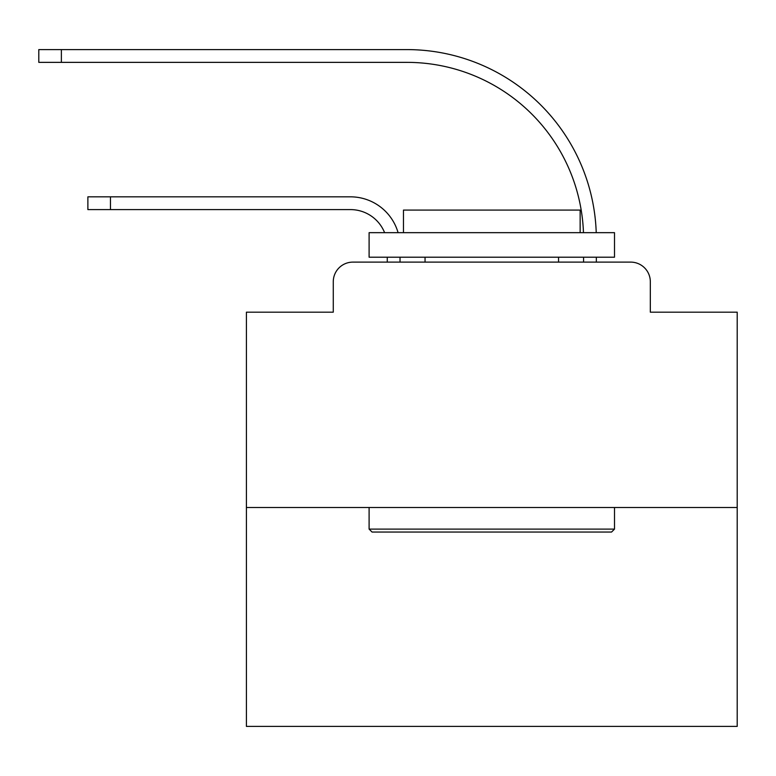 <?xml version="1.0" encoding="UTF-8"?>
<svg xmlns="http://www.w3.org/2000/svg" width="776" height="776" viewBox="0 0 776 776"><rect width="100%" height="100%" fill="white"/><g stroke="black" fill="none" stroke-linecap="round" stroke-linejoin="round"><path stroke-width="1.16" d="M333.273 281.746L333.273 312.175L333.273 281.746A19.633 19.633 0 0 1 352.905 262.113L387.263 262.113L387.263 257.205M737.2 507.504L246.409 507.504L246.409 726.404L737.2 726.404L737.2 312.175L650.327 312.175L650.327 281.746A19.633 19.633 0 0 0 630.694 262.113L352.905 262.113M246.409 507.504L246.409 312.175L333.273 312.175M400.028 262.113L400.028 257.205L400.028 262.113L400.028 257.205L400.028 262.113L400.028 257.205L400.028 262.113L400.028 257.205L400.028 262.113L400.028 257.205L400.028 262.113L400.028 257.205L400.028 262.113L400.028 257.205L400.028 262.113L400.028 257.205L400.028 262.113L400.028 257.205L400.028 262.113L400.028 257.205L400.028 262.113L400.028 257.205L400.028 262.113L400.028 257.205L400.028 262.113L400.028 257.205L400.028 262.113L400.028 257.205L400.028 262.113L400.028 257.205L400.028 262.113L400.028 257.205L400.028 262.113L400.028 257.205L400.028 262.113L400.028 257.205L400.028 262.113L415.238 262.113M568.372 262.113L583.581 262.113L583.581 257.205M596.346 262.113L596.346 257.205L596.346 262.113L596.346 257.205L596.346 262.113L596.346 257.205L596.346 262.113L596.346 257.205L596.346 262.113L596.346 257.205L596.346 262.113L596.346 257.205L596.346 262.113L596.346 257.205L596.346 262.113L596.346 257.205L596.346 262.113L596.346 257.205L596.346 262.113L596.346 257.205L596.346 262.113L596.346 257.205L596.346 262.113L596.346 257.205L596.346 262.113L596.346 257.205L596.346 262.113L596.346 257.205L596.346 262.113L596.346 257.205L596.346 262.113L596.346 257.205L596.346 262.113L596.346 257.205L596.346 262.113L596.346 257.205L596.346 262.113L630.694 262.113M650.327 312.175L650.327 281.746M350.451 209.598A36.812 36.812 0 0 1 384.605 232.664A36.812 36.812 0 0 0 350.451 209.598A36.812 36.812 0 0 1 384.605 232.664A36.812 36.812 0 0 0 350.451 209.598A36.812 36.812 0 0 1 384.605 232.664A36.812 36.812 0 0 0 350.451 209.598A36.812 36.812 0 0 1 384.605 232.664A36.812 36.812 0 0 0 350.451 209.598A36.812 36.812 0 0 1 384.605 232.664A36.812 36.812 0 0 0 350.451 209.598A36.812 36.812 0 0 1 384.605 232.664A36.812 36.812 0 0 0 350.451 209.598A36.812 36.812 0 0 1 384.605 232.664A36.812 36.812 0 0 0 350.451 209.598A36.812 36.812 0 0 1 384.605 232.664A36.812 36.812 0 0 0 350.451 209.598A36.812 36.812 0 0 1 384.605 232.664A36.812 36.812 0 0 0 350.451 209.598A36.812 36.812 0 0 1 384.605 232.664A36.812 36.812 0 0 0 350.451 209.598A36.812 36.812 0 0 1 384.605 232.664A36.812 36.812 0 0 0 350.451 209.598A36.812 36.812 0 0 1 384.605 232.664A36.812 36.812 0 0 0 350.451 209.598A36.812 36.812 0 0 1 384.605 232.664A36.812 36.812 0 0 0 350.451 209.598A36.812 36.812 0 0 1 384.605 232.664A36.812 36.812 0 0 0 350.451 209.598A36.812 36.812 0 0 1 384.605 232.664A36.812 36.812 0 0 0 350.451 209.598A36.812 36.812 0 0 1 384.605 232.664A36.812 36.812 0 0 0 350.451 209.598A36.812 36.812 0 0 1 384.605 232.664A36.812 36.812 0 0 0 350.451 209.598A36.812 36.812 0 0 1 384.605 232.664A36.812 36.812 0 0 0 350.451 209.598L87.882 209.598L87.882 196.832L110.454 196.832L110.454 209.598M406.896 62.361A176.685 176.685 0 0 1 583.465 232.664A176.685 176.685 0 0 0 406.896 62.361A176.685 176.685 0 0 1 583.465 232.664A176.685 176.685 0 0 0 406.896 62.361A176.685 176.685 0 0 1 583.465 232.664A176.685 176.685 0 0 0 406.896 62.361A176.685 176.685 0 0 1 583.465 232.664A176.685 176.685 0 0 0 406.896 62.361A176.685 176.685 0 0 1 583.465 232.664A176.685 176.685 0 0 0 406.896 62.361A176.685 176.685 0 0 1 583.465 232.664A176.685 176.685 0 0 0 406.896 62.361A176.685 176.685 0 0 1 583.465 232.664A176.685 176.685 0 0 0 406.896 62.361A176.685 176.685 0 0 1 583.465 232.664A176.685 176.685 0 0 0 406.896 62.361A176.685 176.685 0 0 1 583.465 232.664A176.685 176.685 0 0 0 406.896 62.361A176.685 176.685 0 0 1 583.465 232.664A176.685 176.685 0 0 0 406.896 62.361A176.685 176.685 0 0 1 583.465 232.664A176.685 176.685 0 0 0 406.896 62.361A176.685 176.685 0 0 1 583.465 232.664A176.685 176.685 0 0 0 406.896 62.361A176.685 176.685 0 0 1 583.465 232.664A176.685 176.685 0 0 0 406.896 62.361A176.685 176.685 0 0 1 583.465 232.664A176.685 176.685 0 0 0 406.896 62.361A176.685 176.685 0 0 1 583.465 232.664A176.685 176.685 0 0 0 406.896 62.361A176.685 176.685 0 0 1 583.465 232.664A176.685 176.685 0 0 0 406.896 62.361A176.685 176.685 0 0 1 583.465 232.664A176.685 176.685 0 0 0 406.896 62.361A176.685 176.685 0 0 1 583.465 232.664A176.685 176.685 0 0 0 406.896 62.361L38.8 62.361L38.8 49.596L61.372 49.596L61.372 62.361M611.556 532.045L372.053 532.045L369.104 529.106L614.505 529.106L611.556 532.045M369.104 232.664L614.505 232.664L614.505 257.205L369.104 257.205L369.104 232.664M580.147 232.664L580.147 210.083L403.462 210.083L403.462 232.664M369.104 507.504L369.104 529.106M614.505 507.504L614.505 529.106M425.054 257.205L425.054 262.113M558.555 257.205L558.555 262.113M398.078 232.664A49.567 49.567 0 0 0 350.451 196.832L110.454 196.832M596.23 232.664A189.451 189.451 0 0 0 406.896 49.596L61.372 49.596"/></g></svg>
